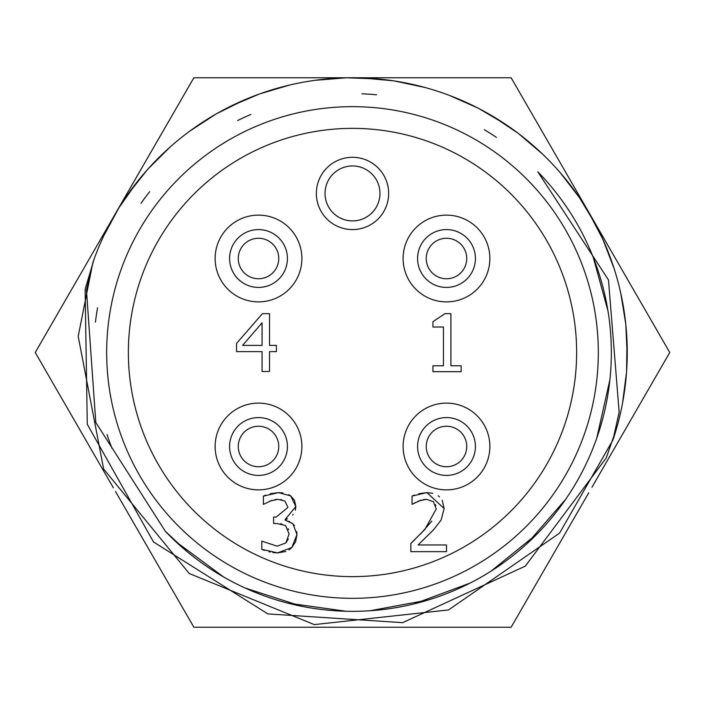 <?xml version="1.0" encoding="UTF-8"?>
<svg xmlns="http://www.w3.org/2000/svg" width="705" height="705" viewBox="0 0 705 705"><rect width="100%" height="100%" fill="white"/><g stroke="black" fill="none" stroke-linecap="round" stroke-linejoin="round"><path stroke-width="1.06" d="M262.066 345.388L262.066 322.793L242.617 345.388L262.066 345.388M236.519 351.619L236.519 343.467L262.392 313.654L269.521 313.654L269.521 345.388L276.413 345.388L276.413 351.619L269.521 351.619L269.521 371.491L262.066 371.491L262.066 351.619L236.519 351.619M442.202 500.294L444.124 508.499L441.118 520.078L433.39 529.966L418.109 544.965L446.512 544.965L446.512 551.671L410.839 551.671L410.839 543.467L414.848 539.66M420.726 533.879L431.76 521.136M410.839 543.467L424.807 529.543L436.245 508.922L433.39 501.652L426.305 499.307L423.397 499.563M435.796 505.52L435.496 504.657M421.105 500.101L412.055 504.322L412.055 496.073L414.558 495.033M426.305 499.307L418.109 501.14M415.201 502.577L413.606 503.573M418.735 493.756L426.869 492.61L444.124 508.499L441.118 520.078L433.39 529.966L418.109 544.965M412.055 496.073L426.869 492.61L432.791 493.297M438.237 495.809L439.55 496.893M281.674 499.713L280.775 499.537M281.744 523.938L280.519 523.736M288.53 529.746L288.169 528.768M264.34 550.42L261.802 549.327L261.802 541.123L277.127 546.181L285.895 542.947L288.31 539.034M285.781 551.504L277.594 552.887L272.888 552.57M270.086 552.086L268.975 551.83M296.779 531.658L296.955 534.513L295.624 541.704L291.844 547.538L288.935 549.926M292.046 523.057L294.514 525.666M287.376 518.836L285.146 519.514L285.146 520.078L286.644 520.449M289.059 521.295L289.702 521.577M288.68 494.681L290.671 495.888L294.523 500.365L295.827 506.578L295.325 510.209M293.183 514.377L292.69 514.967M270.121 493.747L278.484 492.61L282.864 492.892M272.024 500.286L263.397 504.375L263.397 496.17L265.706 495.122M285.895 542.947L289.085 533.949L285.613 525.56L276.898 523.498L273.611 523.498L273.611 517.073L276.193 517.073L287.957 507.371L284.908 501.088L277.876 499.307L274.941 499.563M285.146 520.078L292.927 523.824L296.955 534.513L291.844 547.538L277.594 552.887L261.802 549.327M263.397 496.17L278.484 492.61L290.671 495.888L295.827 506.578L285.146 519.514M277.876 499.307L269.583 501.14M461.158 371.685L432.94 371.685L432.94 365.772L443.445 365.772L443.445 327.014L432.94 327.014L432.94 321.718L444.899 313.654L450.9 313.654L450.9 365.772L461.158 365.772L461.158 371.685M576.637 352.5A224.137 224.137 0 0 1 240.431 546.604A224.137 224.137 0 0 1 240.431 158.396A224.137 224.137 0 0 1 576.637 352.5M612.936 439.999A274.747 274.747 0 0 0 441.304 92.496A274.747 274.747 0 0 0 92.945 262.401L86.451 290.099L95.818 422.524L165.411 531.376A258.841 258.841 0 0 0 532.301 538.69A258.841 258.841 0 0 0 537.792 171.764L608.477 279.929L619.157 412.249L612.945 439.999L559.603 533.077L448.53 609.94L314.263 624.595L189.222 573.5L103.644 468.992L78.202 336.338L92.804 262.886M165.129 531.103L186.763 551.319M245.049 587.988L301.52 606.274M370.24 610.733L428.596 599.902M491.147 571.076L537.289 533.747M175.774 541.616L223.564 576.946M287.534 603.057L346.12 611.261M414.143 603.894L470.147 583.061M527.269 543.432L565.833 499.087M596.765 438.122L609.895 379.792M607.983 310.94L593.302 257.572M103.996 235.32L119.048 207.596L137.219 181.793M189.856 131.068L216.303 113.857L244.564 99.846M315.02 80.326L346.472 77.797L378.003 78.942M449.244 95.351L478.096 108.112L505.274 124.142M560.087 172.513L579.369 197.488L595.628 224.534M620.77 293.174L625.82 324.326L627.23 355.849M616.619 428.173L606.221 457.968L525.313 566.124L402.643 622.656L267.856 613.905L153.523 541.986L87.27 424.278L85.12 289.226L94.153 258.991M127.957 194.175L147.574 169.456L169.923 147.186M230.553 106.296L259.555 93.924L289.817 84.997M362.485 77.938L393.998 80.881L424.851 87.446M492.39 116.034L518.404 133.474L542.427 153.972M587.811 210.672L602.731 238.995L614.064 268.402M627.009 341.061L626.578 371.94L622.515 403.278M361.912 93.827A258.841 258.841 0 0 1 376.532 94.778M484.291 129.72A258.841 258.841 0 0 1 496.426 137.369M112.042 448.31A258.841 258.841 0 0 1 107.045 434.659M95.439 322.167A258.841 258.841 0 0 1 97.554 307.759M140.956 203.34A258.841 258.841 0 0 1 149.689 191.672M237.611 120.555A258.841 258.841 0 0 1 250.813 114.474M120.264 271.883A245.825 245.825 0 0 1 598.325 352.5A245.825 245.825 0 0 1 311.628 594.905A245.825 245.825 0 0 1 120.264 271.883M379.977 193.434A27.477 27.477 0 0 1 338.761 217.228A27.477 27.477 0 0 1 338.761 169.641A27.477 27.477 0 0 1 379.977 193.434M388.649 193.434A36.149 36.149 0 0 0 334.426 162.132A36.149 36.149 0 0 0 334.426 224.745A36.149 36.149 0 0 0 388.649 193.434M278.748 446.494A20.242 20.242 0 0 1 248.389 464.022A20.242 20.242 0 0 1 248.389 428.957A20.242 20.242 0 0 1 278.748 446.494M287.429 446.494A28.923 28.923 0 0 0 244.045 421.449A28.923 28.923 0 0 0 244.045 471.539A28.923 28.923 0 0 0 287.429 446.494M466.736 446.494A20.242 20.242 0 0 1 436.369 464.022A20.242 20.242 0 0 1 436.369 428.957A20.242 20.242 0 0 1 466.736 446.494M475.417 446.494A28.923 28.923 0 0 0 432.033 421.449A28.923 28.923 0 0 0 432.033 471.539A28.923 28.923 0 0 0 475.417 446.494M466.736 258.506A20.242 20.242 0 0 1 436.369 276.043A20.242 20.242 0 0 1 436.369 240.978A20.242 20.242 0 0 1 466.736 258.506M475.417 258.506A28.923 28.923 0 0 0 432.033 233.461A28.923 28.923 0 0 0 432.033 283.551A28.923 28.923 0 0 0 475.417 258.506M278.748 258.506A20.242 20.242 0 0 1 248.389 276.043A20.242 20.242 0 0 1 248.389 240.978A20.242 20.242 0 0 1 278.748 258.506M287.429 258.506A28.923 28.923 0 0 0 244.045 233.461A28.923 28.923 0 0 0 244.045 283.551A28.923 28.923 0 0 0 287.429 258.506M489.869 446.494A43.384 43.384 0 0 0 424.798 408.926A43.384 43.384 0 0 0 424.798 484.062A43.384 43.384 0 0 0 489.869 446.494M301.89 446.494A43.384 43.384 0 0 0 236.818 408.926A43.384 43.384 0 0 0 236.818 484.062A43.384 43.384 0 0 0 301.89 446.494M489.869 258.506A43.384 43.384 0 0 0 424.798 220.938A43.384 43.384 0 0 0 424.798 296.074A43.384 43.384 0 0 0 489.869 258.506M301.89 258.506A43.384 43.384 0 0 0 236.818 220.938A43.384 43.384 0 0 0 236.818 296.074A43.384 43.384 0 0 0 301.89 258.506M116.316 212.099L193.875 77.753L348.94 77.753M355.84 77.753L511.125 77.753L589.072 212.76M113.346 487.772L35.25 352.5L112.967 217.898M588.737 492.813L511.125 627.247L193.875 627.247L115.497 491.491M591.539 217.034L669.75 352.5L591.944 487.261"/></g></svg>
